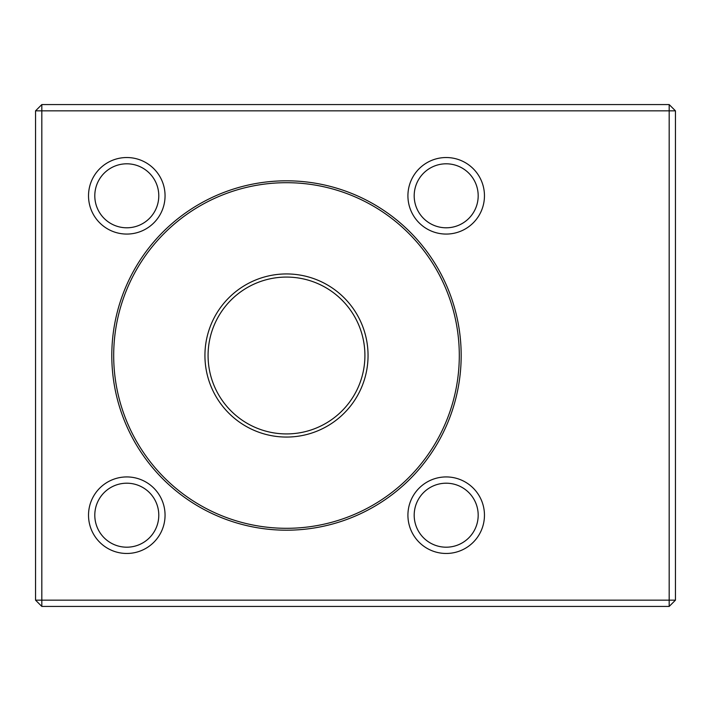 <?xml version="1.0" encoding="UTF-8"?>
<svg xmlns="http://www.w3.org/2000/svg" width="711" height="711" viewBox="0 0 711 711"><rect width="100%" height="100%" fill="white"/><g stroke="black" fill="none" stroke-linecap="round" stroke-linejoin="round"><path stroke-width="1.07" d="M286.489 180.816A174.684 174.684 0 0 1 437.772 442.846A174.684 174.684 0 0 1 135.206 442.846A174.684 174.684 0 0 1 286.489 180.816M446.188 476.93A38.27 38.27 0 0 1 479.33 534.334A38.27 38.27 0 0 1 413.047 534.334A38.27 38.27 0 0 1 446.188 476.93M126.789 476.93A38.27 38.27 0 0 1 159.931 534.334A38.27 38.27 0 0 1 93.648 534.334A38.27 38.27 0 0 1 126.789 476.93M126.789 157.531A38.27 38.27 0 0 1 159.931 214.935A38.27 38.27 0 0 1 93.648 214.935A38.27 38.27 0 0 1 126.789 157.531M446.188 157.531A38.27 38.27 0 0 1 479.33 214.935A38.27 38.27 0 0 1 413.047 214.935A38.27 38.27 0 0 1 446.188 157.531M669.175 600.164L669.175 110.836L41.825 110.836L41.825 600.164L669.175 600.164L669.175 606.439L41.825 606.439L35.55 600.164L35.55 110.836L41.825 110.836L41.825 104.561L669.175 104.561L669.175 110.836L675.45 110.836L675.45 600.164L669.175 600.164M41.825 104.561L35.55 110.836M41.825 606.439L41.825 600.164L35.55 600.164M675.45 110.836L669.175 104.561M675.45 600.164L669.175 606.439M113.689 355.5A172.809 172.809 0 0 0 286.489 528.309A172.809 172.809 0 0 0 459.297 355.5A172.809 172.809 0 0 0 286.489 182.691A172.809 172.809 0 0 0 113.689 355.5M368.049 355.5A81.552 81.552 0 0 1 245.713 426.129A81.552 81.552 0 0 1 245.713 284.871A81.552 81.552 0 0 1 368.049 355.5M286.489 277.077A78.423 78.423 0 0 0 208.074 355.5A78.423 78.423 0 0 0 286.489 433.923A78.423 78.423 0 0 0 364.912 355.5A78.423 78.423 0 0 0 286.489 277.077M446.188 227.796A31.995 31.995 0 0 0 478.183 195.801A31.995 31.995 0 0 0 446.188 163.806A31.995 31.995 0 0 0 414.193 195.801A31.995 31.995 0 0 0 446.188 227.796M446.188 163.806A31.995 31.995 0 0 0 418.477 211.798A31.995 31.995 0 0 0 473.899 211.798A31.995 31.995 0 0 0 446.188 163.806M126.789 227.796A31.995 31.995 0 0 0 158.784 195.801A31.995 31.995 0 0 0 126.789 163.806A31.995 31.995 0 0 0 94.794 195.801A31.995 31.995 0 0 0 126.789 227.796M126.789 163.806A31.995 31.995 0 0 0 99.087 211.798A31.995 31.995 0 0 0 154.5 211.798A31.995 31.995 0 0 0 126.789 163.806M126.789 547.194A31.995 31.995 0 0 0 158.784 515.199A31.995 31.995 0 0 0 126.789 483.204A31.995 31.995 0 0 0 94.794 515.199A31.995 31.995 0 0 0 126.789 547.194M126.789 483.204A31.995 31.995 0 0 0 99.087 531.197A31.995 31.995 0 0 0 154.5 531.197A31.995 31.995 0 0 0 126.789 483.204M446.188 547.194A31.995 31.995 0 0 0 478.183 515.199A31.995 31.995 0 0 0 446.188 483.204A31.995 31.995 0 0 0 414.193 515.199A31.995 31.995 0 0 0 446.188 547.194M446.188 483.204A31.995 31.995 0 0 0 418.477 531.197A31.995 31.995 0 0 0 473.899 531.197A31.995 31.995 0 0 0 446.188 483.204"/></g></svg>
